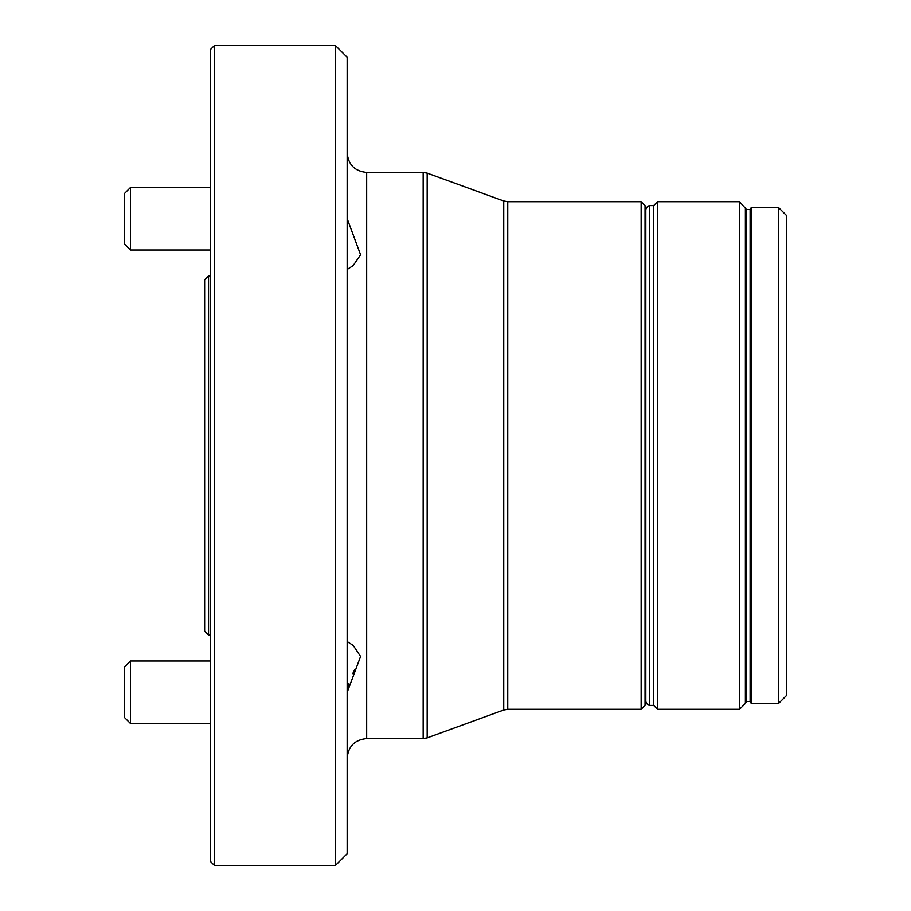 <?xml version="1.0" encoding="UTF-8"?>
<svg xmlns="http://www.w3.org/2000/svg" width="911" height="911" viewBox="0 0 911 911"><rect width="100%" height="100%" fill="white"/><g stroke="black" fill="none" stroke-linecap="round" stroke-linejoin="round"><path stroke-width="1.37" d="M347.159 269.485L353.161 265.602L360.585 254.773L347.216 218.765L347.159 216.852M354.789 669.551L352.705 673.628M348.879 683.296L347.638 688.568M347.626 688.67L347.159 694.148L347.216 692.235L360.585 656.467L353.263 645.478L347.159 641.515M335.442 45.55L347.159 57.268L347.159 853.732L335.442 865.45L335.442 45.55L214.415 45.55L214.415 865.45L335.442 865.45M214.415 865.45L210.509 861.544L210.509 49.456L214.415 45.55M641.15 201.718L645.056 205.624L645.056 705.376L641.15 709.282L641.15 201.718L507.757 201.718L507.757 709.282L503.749 709.988L503.749 201.012L427.179 173.147L427.179 737.853L423.171 738.559L423.171 172.441L366.677 172.441C354.823 171.279 348.309 164.777 347.159 152.923M778.575 207.583L786.387 215.383L786.387 695.617L778.575 703.417L778.575 207.583L751.245 207.583L751.245 703.417L750.117 701.47L750.117 209.53L746.519 209.53L739.538 201.718L657.548 201.718L657.548 709.282L739.538 709.282L739.538 201.718M649.737 705.376L653.642 705.376L653.642 205.624L649.737 205.624L649.737 705.376C647.835 705.125 646.537 703.827 645.831 701.47L645.831 455.5M645.831 701.47L645.831 209.53C646.537 207.173 647.835 205.875 649.737 205.624M750.117 701.47L746.519 701.47L745.392 703.417L745.392 207.583M746.519 701.47L746.519 209.53M210.509 275.908L208.551 275.908L208.551 635.092L210.509 635.092M208.551 635.092L204.645 631.198L204.645 279.802L208.551 275.908M130.467 250.001L124.613 244.148L124.613 193.383L130.467 187.529L130.467 250.001L210.509 250.001M130.467 723.471L124.613 717.617L124.613 666.852L130.467 660.999L130.467 723.471L210.509 723.471M423.171 738.559L366.677 738.559L366.677 172.441M366.677 738.559C354.823 739.721 348.309 746.223 347.159 758.077M423.171 172.441L427.179 173.147M503.749 709.988L427.179 737.853M503.749 201.012L507.757 201.718M641.15 709.282L507.757 709.282M645.831 240.766L645.056 240.766M645.831 670.234L645.056 670.234M745.392 703.417L739.538 709.282M750.117 209.53L751.245 207.583M778.575 703.417L751.245 703.417M653.642 705.376L657.548 709.282M653.642 205.624L657.548 201.718M130.467 187.529L210.509 187.529M130.467 660.999L210.509 660.999"/></g></svg>
